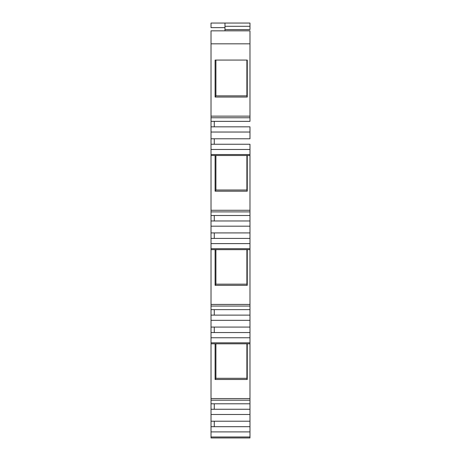 <?xml version="1.0" encoding="UTF-8"?>
<svg xmlns="http://www.w3.org/2000/svg" width="461" height="461" viewBox="0 0 461 461"><rect width="100%" height="100%" fill="white"/><g stroke="black" fill="none" stroke-linecap="round" stroke-linejoin="round"><path stroke-width="0.69" d="M211.023 232.926L211.023 226.184L249.977 226.184L249.977 232.926L211.023 232.926L211.023 220.969L249.977 220.969L249.977 232.926L211.023 232.926L211.023 226.184L249.977 226.184L249.977 232.926L211.023 232.926L211.023 238.4L249.977 238.4L214.267 238.4L214.267 232.926L214.267 238.4L211.023 238.4L211.023 232.926L211.023 238.4L249.977 238.4L249.977 243.61L211.023 243.61L211.023 238.4M211.023 327.074L211.023 320.332L249.977 320.332L249.977 327.074L211.023 327.074L211.023 315.117L249.977 315.117L249.977 327.074L211.023 327.074L211.023 320.332L249.977 320.332L249.977 327.074L211.023 327.074L211.023 332.548L249.977 332.548L214.267 332.548L214.267 327.074L214.267 332.548L211.023 332.548L211.023 327.074L211.023 332.548L249.977 332.548L249.977 337.757L211.023 337.757L211.023 332.548M211.023 421.221L211.023 414.479L249.977 414.479L249.977 421.221L211.023 421.221L211.023 409.264L249.977 409.264L249.977 421.221L211.023 421.221L211.023 414.479L249.977 414.479L249.977 421.221L211.023 421.221L211.023 426.696L249.977 426.696L214.267 426.696L214.267 421.221L214.267 426.696L211.023 426.696L211.023 421.221L211.023 426.696L249.977 426.696L249.977 431.905L211.023 431.905L211.023 426.696M211.023 138.778L211.023 132.036L249.977 132.036L249.977 138.778L211.023 138.778L211.023 126.827L249.977 126.827L249.977 138.778L211.023 138.778L211.023 132.036L249.977 132.036L249.977 138.778L211.023 138.778L211.023 144.253L249.977 144.253L249.977 149.468L211.023 149.468L211.023 144.253L249.977 144.253L249.977 149.468L211.023 149.468L211.023 138.778L211.023 144.253L249.977 144.253L249.977 154.533L211.023 154.533L211.023 144.253M211.023 226.184L211.023 220.969L214.267 220.969L214.267 215.494L214.267 220.969L249.977 220.969L249.977 215.494L211.023 215.494L211.023 211.904L249.977 211.904L249.977 215.494L211.023 215.494L211.023 211.904L249.977 211.904L249.977 210.279L211.023 210.279L211.023 211.904L249.977 211.904L249.977 226.184L211.023 226.184L211.023 220.969L249.977 220.969L249.977 226.184M211.023 320.332L211.023 315.117L214.267 315.117L214.267 309.642L214.267 315.117L249.977 315.117L249.977 309.642L211.023 309.642L211.023 306.052L249.977 306.052L249.977 309.642L211.023 309.642L211.023 306.052L249.977 306.052L249.977 304.427L211.023 304.427L211.023 306.052L249.977 306.052L249.977 320.332L211.023 320.332L211.023 315.117L249.977 315.117L249.977 320.332M211.023 414.479L211.023 409.264L214.267 409.264L214.267 403.79L214.267 409.264L249.977 409.264L249.977 403.79L211.023 403.79L211.023 400.2L249.977 400.2L249.977 403.79L211.023 403.79L211.023 400.2L249.977 400.2L249.977 398.575L211.023 398.575L211.023 400.2L249.977 400.2L249.977 414.479L211.023 414.479L211.023 409.264L249.977 409.264L249.977 414.479M211.023 132.036L211.023 126.827L214.267 126.827L214.267 121.352L214.267 126.827L249.977 126.827L249.977 132.036L211.023 132.036L211.023 126.827L249.977 126.827L249.977 132.036M211.023 126.827L211.023 121.352L211.023 126.827L211.023 121.352L249.977 121.352L249.977 116.137L211.023 116.137L211.023 117.757L249.977 117.757L249.977 121.352L211.023 121.352L211.023 117.757L249.977 117.757L249.977 121.352L211.023 121.352L211.023 117.757L249.977 117.757L249.977 116.137L249.977 117.757M224.98 23.05L249.977 23.05L211.023 23.05L224.98 23.05L224.98 27.637L224.98 23.05L211.023 23.05L211.023 27.637L224.98 27.637L224.98 23.05L249.977 23.05L249.977 26.294L224.98 26.294L249.977 26.294L249.977 29.608L249.977 26.294L224.98 26.294M224.98 29.608L249.977 29.608L224.98 29.608L249.977 29.608L249.977 26.294M214.267 138.778L214.267 144.253M230.563 155.507L249.977 155.507L249.977 154.533L211.023 154.533L211.023 155.507L249.977 155.507L249.977 215.494L211.023 215.494L211.023 155.507L249.977 155.507L249.977 210.279L211.023 210.279L211.023 155.507L230.563 155.507M211.023 248.681L211.023 243.61L249.977 243.61L249.977 248.681L211.023 248.681L211.023 249.655L249.977 249.655L249.977 248.681L211.023 248.681L211.023 243.61L249.977 243.61L249.977 309.642L211.023 309.642L211.023 249.655L249.977 249.655L249.977 304.427L211.023 304.427L211.023 249.655L249.977 249.655L249.977 248.681L211.023 248.681L211.023 249.655L211.023 243.61M211.023 342.828L211.023 337.757L249.977 337.757L249.977 342.828L211.023 342.828L211.023 343.802L249.977 343.802L249.977 342.828L211.023 342.828L211.023 337.757L249.977 337.757L249.977 403.79L211.023 403.79L211.023 343.802L249.977 343.802L249.977 398.575L211.023 398.575L211.023 343.802L249.977 343.802L249.977 342.828L211.023 342.828L211.023 343.802L211.023 337.757M211.023 436.976L211.023 431.905L249.977 431.905L249.977 436.976L211.023 436.976L211.023 437.95L249.977 437.95L249.977 436.976L211.023 436.976L211.023 431.905L249.977 431.905L249.977 437.95L249.977 436.976L211.023 436.976L211.023 437.95L249.977 437.95L211.023 437.95L211.023 431.905M215.909 60.063L215.909 95.871L215.909 60.063L215.909 95.871L246.889 95.871L246.889 60.063M215.909 155.507L215.909 190.013L215.909 155.507L215.909 190.013L246.889 190.013L246.889 155.507M249.977 243.61L249.977 248.681M249.977 337.757L249.977 342.828M249.977 431.905L249.977 436.976M215.909 249.655L215.909 284.16L215.909 249.655L215.909 284.16L246.889 284.16L246.889 249.655M215.909 284.16L215.103 285.342L215.103 249.655L215.103 285.342L247.257 285.342L246.889 284.16L215.909 284.16L215.103 285.342L247.257 285.342L246.889 284.16L215.909 284.16L215.103 285.342L247.257 285.342L247.257 249.655L247.257 285.342L246.889 284.16M215.909 343.802L215.909 378.308L215.909 343.802L215.909 378.308L246.889 378.308L246.889 343.802M215.909 378.308L215.103 379.489L215.103 343.802L215.103 379.489L247.257 379.489L246.889 378.308L215.909 378.308L215.103 379.489L247.257 379.489L246.889 378.308L215.909 378.308L215.103 379.489L247.257 379.489L247.257 343.802L247.257 379.489L246.889 378.308M224.98 27.637L211.023 27.637L211.023 23.05L211.023 27.637L224.98 27.637L224.98 30.841M215.103 97.052L247.257 97.052L246.889 95.871L215.909 95.871L215.103 97.052L247.257 97.052L246.889 95.871L215.909 95.871L215.103 97.052L247.257 97.052L247.257 60.063L215.103 60.063L215.103 97.052L215.103 60.063L215.103 97.052L215.909 95.871M215.909 190.013L215.103 191.194L215.103 155.507L215.103 191.194L247.257 191.194L246.889 190.013L215.909 190.013L215.103 191.194L247.257 191.194L246.889 190.013L215.909 190.013L215.103 191.194L247.257 191.194L247.257 155.507L247.257 191.194L246.889 190.013M211.023 121.352L211.023 30.841L211.023 43.83L211.023 30.841L249.977 30.841L249.977 43.83L249.977 30.841L211.023 30.841L249.977 30.841L249.977 116.137L211.023 116.137L211.023 43.83L249.977 43.83L249.977 116.137L211.023 116.137L211.023 43.83L249.977 43.83L249.977 116.137M249.977 149.468L249.977 155.507L249.977 154.533L211.023 154.533L211.023 149.468L249.977 149.468L249.977 154.533M211.023 220.969L211.023 215.494M211.023 315.117L211.023 309.642M211.023 409.264L211.023 403.79M247.257 97.052L247.257 60.063L215.103 60.063L247.257 60.063L247.257 97.052L246.889 95.871M211.023 154.533L211.023 149.468M214.267 215.494L214.267 220.969M214.267 232.926L214.267 238.4M214.267 309.642L214.267 315.117M214.267 327.074L214.267 332.548M214.267 403.79L214.267 409.264M214.267 421.221L214.267 426.696M214.267 121.352L214.267 126.827M249.977 220.969L249.977 215.494M249.977 238.4L249.977 232.926M249.977 315.117L249.977 309.642M249.977 332.548L249.977 327.074M249.977 409.264L249.977 403.79M249.977 426.696L249.977 421.221M247.257 285.342L247.257 249.655M249.977 306.052L249.977 304.427L211.023 304.427L211.023 306.052M215.103 249.655L215.103 285.342M247.257 379.489L247.257 343.802M249.977 400.2L249.977 398.575L211.023 398.575L211.023 400.2M215.103 343.802L215.103 379.489M211.023 116.137L211.023 117.757M247.257 191.194L247.257 155.507M249.977 211.904L249.977 210.279L211.023 210.279L211.023 211.904M215.103 155.507L215.103 191.194M249.977 155.507L249.977 210.279M249.977 249.655L249.977 304.427M249.977 343.802L249.977 398.575M211.023 304.427L211.023 249.655M211.023 398.575L211.023 343.802M211.023 43.83L249.977 43.83M211.023 210.279L211.023 155.507"/></g></svg>
